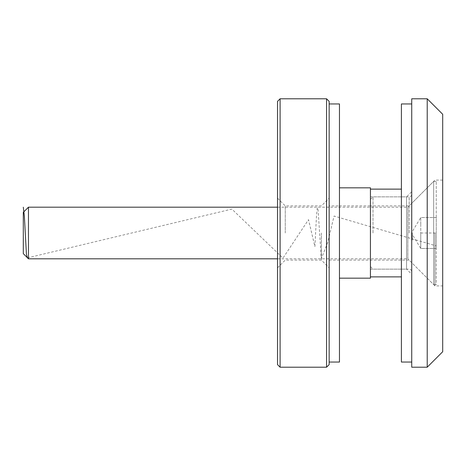 <?xml version="1.0" encoding="UTF-8"?>
<svg xmlns="http://www.w3.org/2000/svg" width="466" height="466" viewBox="0 0 466 466"><rect width="100%" height="100%" fill="white"/><g stroke="black" fill="none" stroke-linecap="round" stroke-linejoin="round"><path stroke-width="0.35" stroke-dasharray="2.33 1.75" d="M412.247 237.095L412.247 232.913L412.247 240.002L412.247 233L411.728 233L411.728 271.713L411.728 194.287L411.728 240.002L411.728 232.825L411.728 240.002L411.728 232.913L411.728 240.002L411.728 233L412.247 233L412.247 239.827L411.728 239.827L411.728 232.825L411.728 239.827L412.247 239.827L412.247 239.128L411.728 239.128L412.247 239.128L412.247 237.025L411.728 237.025L412.247 237.025L412.247 236.326L411.728 236.326L412.247 236.326L412.247 233L411.728 233L412.247 233L412.247 240.002L411.728 240.002L411.728 236.413L411.728 240.002L411.728 238.429L411.728 240.002L412.247 240.002L412.247 233L411.728 233L412.247 233L411.728 233L412.247 233L412.247 233.862L411.728 233.862L412.247 233.862L412.247 232.913L411.728 232.913L412.247 232.913L411.728 237.468L411.728 233.524L411.728 239.303L411.728 233.524L411.728 237.468L411.728 233.524L411.728 235.481L412.247 235.481L412.247 237.147L411.728 237.147L412.247 237.124L412.247 238.079L411.728 238.079L412.247 238.079L412.247 237.095L411.728 237.095M411.728 367.208L411.728 98.792M412.247 239.635L412.247 232.825L411.728 232.825L411.728 236.413L411.728 232.825L411.728 234.666L411.728 232.825L412.247 232.825L412.247 234.905L411.728 234.905L411.728 233.524L411.728 234.881L412.247 234.881L412.247 236.885L411.728 236.874L412.247 236.874L412.247 238.079L411.728 238.079L412.247 238.079L412.247 236.874L412.247 240.002L411.728 240.002L412.247 240.002L411.728 240.002L412.247 240.002L412.247 239.635L411.728 239.635M370.435 233L370.435 266.552L370.435 233M409.148 233L409.148 196.868L409.148 233M427.217 98.792L427.217 367.208M442.7 233L442.7 285.908L442.7 233M442.7 351.725L442.7 114.275M373.016 233L373.016 196.868L373.016 233M434.959 233L434.959 285.908L434.959 233M412.247 237.823L412.247 232.913L412.247 235.511L412.247 233.524L411.728 233.524L411.728 239.303L411.728 233.524L411.728 239.303L411.728 233.524L412.247 233.524L412.247 237.468L412.247 235.977L412.247 237.468L411.728 237.468L412.247 237.468L412.247 235.505L411.728 235.511L412.247 235.505L412.247 233.524L412.247 237.468L411.728 237.468L412.247 237.468L412.247 233L412.247 237.992L411.728 237.992L412.247 237.992L412.247 237.124L412.247 237.823L411.728 237.823M412.247 237.905L412.247 232.825L412.247 240.002L412.247 234.579L411.728 234.579L412.247 234.579L412.247 240.002L412.247 236.413L411.728 236.413L412.247 236.413L412.247 240.002L411.728 240.002L412.247 240.002L412.247 237.905L411.728 237.905M412.247 234.287L411.728 234.287M412.247 237.089L412.247 233L412.247 235.347L411.728 235.365L412.247 235.365L412.247 236.483L411.728 236.483L412.247 236.483L412.247 237.468L412.247 233L411.728 233L412.247 233L412.247 237.468L412.247 235.505L411.728 235.511L412.247 235.505L412.247 238.079L411.728 238.079L412.247 238.079L412.247 237.066L411.728 237.066L412.247 237.089L412.247 237.992L411.728 237.992L412.247 237.992L412.247 233L411.728 233L412.247 233L412.247 237.468L411.728 237.468L412.247 237.468L412.247 236.145L411.728 236.145L412.247 236.145L412.247 233L411.728 233L412.247 233L411.728 233L412.247 233L412.247 237.992L411.728 237.992L412.247 237.992L412.247 237.089L412.247 238.079L412.247 233L411.728 233L412.247 233L412.247 237.468L411.728 237.468L412.247 237.468L412.247 233L411.728 233L412.247 233L412.247 237.992L411.728 237.992L412.247 237.992L412.247 237.089L411.728 237.089M412.247 235.977L411.728 235.977L412.247 235.977L411.728 235.977L412.247 235.977L411.728 235.977L412.247 235.977L412.247 235.278L411.728 235.278L411.728 238.243L411.728 235.278L412.247 235.278L411.728 235.278L412.247 235.278L412.247 238.243L412.247 235.278L411.728 235.278L412.247 235.278L411.728 235.278L412.247 235.278L412.247 235.977M412.247 236.996L411.728 236.996M412.247 237.025L411.728 237.025M412.247 232.913L411.728 232.913M412.247 235.481L411.728 235.481M412.247 237.334L412.247 233.524L411.728 233.524L412.247 233.524L412.247 239.303L412.247 233.524L411.728 233.524L412.247 233.524L412.247 235.254L411.728 235.231L412.247 235.254L412.247 232.825L411.728 232.825L412.247 232.825L412.247 234.753L411.728 234.753L412.247 234.753L412.247 233.524L412.247 234.695L411.728 234.695L412.247 234.695L412.247 236.413L411.728 236.413L412.247 236.413L412.247 239.827L411.728 239.827L412.247 239.827L412.247 233L411.728 233L412.247 233L411.728 233L412.247 233L412.247 239.128L411.728 239.128L412.247 239.128L412.247 239.827L411.728 239.827L412.247 239.827L412.247 239.128L411.728 239.128L412.247 239.128L412.247 237.334L411.728 237.334M412.247 238.079L411.728 238.079M412.247 236.938L411.728 236.938M412.247 234.916L411.728 234.916M412.247 236.239L412.247 234.881L412.247 236.239L411.728 236.239M412.247 234.881L411.728 234.881M412.247 237.975L412.247 233L412.247 239.303L411.728 239.303L412.247 239.303L412.247 237.945L412.247 239.303L411.728 239.303L412.247 239.303L412.247 237.73L411.728 237.73L412.247 237.73L412.247 240.002L412.247 237.975L411.728 237.975M412.247 233.163L411.728 233.163M412.247 235.942L411.728 235.942M412.247 235.889L411.728 235.889M412.247 237.91L411.728 237.91L412.247 237.916M412.247 236.588L412.247 237.945L412.247 236.588L411.728 236.588M412.247 237.945L411.728 237.945L412.247 237.945M412.247 236.763L411.728 236.763M412.247 233.699L411.728 233.699L412.247 233.699M412.247 233L411.728 233L412.247 233L411.728 233L412.247 233L412.247 234.579L411.728 234.579L412.247 234.579L412.247 233M412.247 235.825L411.728 235.825M412.247 238.848L412.247 232.825L412.247 240.002L411.728 240.002L412.247 240.002L411.728 240.002L412.247 240.002L412.247 236.413L411.728 236.413L412.247 236.413L412.247 240.002L412.247 238.848L411.728 238.848M412.247 234.579L411.728 234.579M412.247 238.243L411.728 238.243M412.247 232.825L411.728 232.825L412.247 232.825M412.247 236.413L411.728 236.413M412.247 233.524L411.728 233.524L412.247 233.524M412.247 234.316L411.728 234.316M412.247 234.666L411.728 234.666L412.247 234.672M412.247 234.683L411.728 234.683M412.247 235.353L411.728 235.347M412.247 237.369L411.728 237.369M412.247 238.411L411.728 238.411L412.247 238.429M412.247 239.303L411.728 239.303M412.247 238.441L411.728 238.441M412.247 237.555L411.728 237.555M412.247 236.879L411.728 236.879L412.247 236.885M339.464 362.047L339.464 103.953M442.7 180.092L434.959 180.092L409.148 205.902L370.435 205.902L370.435 260.098L370.435 205.902L339.464 205.902L339.464 260.098L339.464 205.902L339.464 260.098L339.464 205.902L329.142 205.902L329.142 260.098L329.142 205.902M329.142 103.953L329.142 362.047L329.142 103.953M280.101 367.208L280.101 98.792M326.561 98.792L326.561 367.208M329.142 364.628L329.142 101.372M329.142 233L329.142 198.155L329.142 233M277.52 101.372L277.52 364.628M277.52 233L277.52 267.845L277.52 233M321.394 233L321.394 260.098L321.394 233M285.262 233L285.262 205.902L285.262 233M420.763 217.517L420.763 225.259L420.763 217.517L420.763 225.259L420.763 217.517L436.246 217.517L436.246 233L436.246 217.517L420.763 217.517L411.455 233L420.763 248.483L420.763 225.259L420.763 248.483L420.763 240.741L420.763 248.483L436.246 248.483L436.246 233L436.246 248.483L420.763 248.483M23.3 212.35L23.3 253.65M28.461 258.811L28.461 207.189M277.52 258.811L407.855 258.811L407.855 207.189L407.855 258.811L433.665 284.621L433.665 181.379L433.665 284.621L436.246 284.621L436.246 181.379L436.246 284.621M420.763 233L436.246 233L420.763 233L420.763 240.741L420.763 233M401.407 103.953L401.407 362.047M401.407 276.874L401.407 189.126L401.407 276.874M411.728 274.293L411.728 191.707L411.728 274.293L406.568 269.132L406.568 196.868L406.568 269.132L370.435 269.132L370.435 196.868L370.435 269.132M411.728 362.047L411.728 103.953L411.728 362.047M370.435 276.874L370.435 189.126L370.435 276.874M370.435 278.167L370.435 187.833M339.464 187.833L339.464 278.167L339.464 187.833M27.506 257.855L231.876 209.1L282.973 258.112L308.515 219.655L314.905 246.648L316.501 215.63L317.299 207.632L318.097 209.91L321.29 258.712L327.674 242.652L334.064 216.038L436.246 245.902M412.247 235.703L411.728 235.703L412.247 235.709M412.247 234.94L411.728 234.94M412.247 235.54L411.728 235.54L412.247 235.522M412.247 235.097L411.728 235.097M412.247 235.551L411.728 235.551L412.247 235.551M412.247 234.806L411.728 234.806L412.247 234.806M412.247 235.901L411.728 235.901M412.247 236.443L411.728 236.443M329.142 260.098L409.148 260.098L434.959 285.908L442.7 285.908M370.435 266.552L373.016 269.132L409.148 269.132C410.715 269.284 411.577 270.146 411.728 271.713M370.435 199.448L373.016 196.868L409.148 196.868C410.715 196.716 411.577 195.854 411.728 194.287M277.52 267.845L285.262 260.098L321.394 260.098L329.142 267.845M277.52 198.155L285.262 205.902L321.394 205.902L329.142 198.155M277.52 207.189L407.855 207.189L433.665 181.379L436.246 181.379M370.435 196.868L406.568 196.868L411.728 191.707"/><path stroke-width="0.7" d="M411.728 233L411.728 367.208L427.217 367.208L427.217 98.792L411.728 98.792L411.728 233M427.217 98.792L442.7 114.275L442.7 351.725L427.217 367.208M329.142 103.953L339.464 103.953L339.464 362.047L329.142 362.047M280.101 233L280.101 367.208L326.561 367.208L326.561 98.792L280.101 98.792L280.101 233M326.561 98.792L329.142 101.372L329.142 364.628L326.561 367.208M280.101 367.208L277.52 364.628L277.52 101.372L280.101 98.792M28.461 258.811L23.3 253.65L23.3 212.35L28.461 207.189L28.461 258.811L277.52 258.811M411.728 362.047L401.407 362.047L401.407 103.953L411.728 103.953M370.435 276.874L401.407 276.874M339.464 187.833L370.435 187.833L370.435 278.167L339.464 278.167M23.3 207.189L24.354 216.038L26.457 254.576L27.506 257.855M28.461 207.189L277.52 207.189M370.435 189.126L401.407 189.126"/></g></svg>
